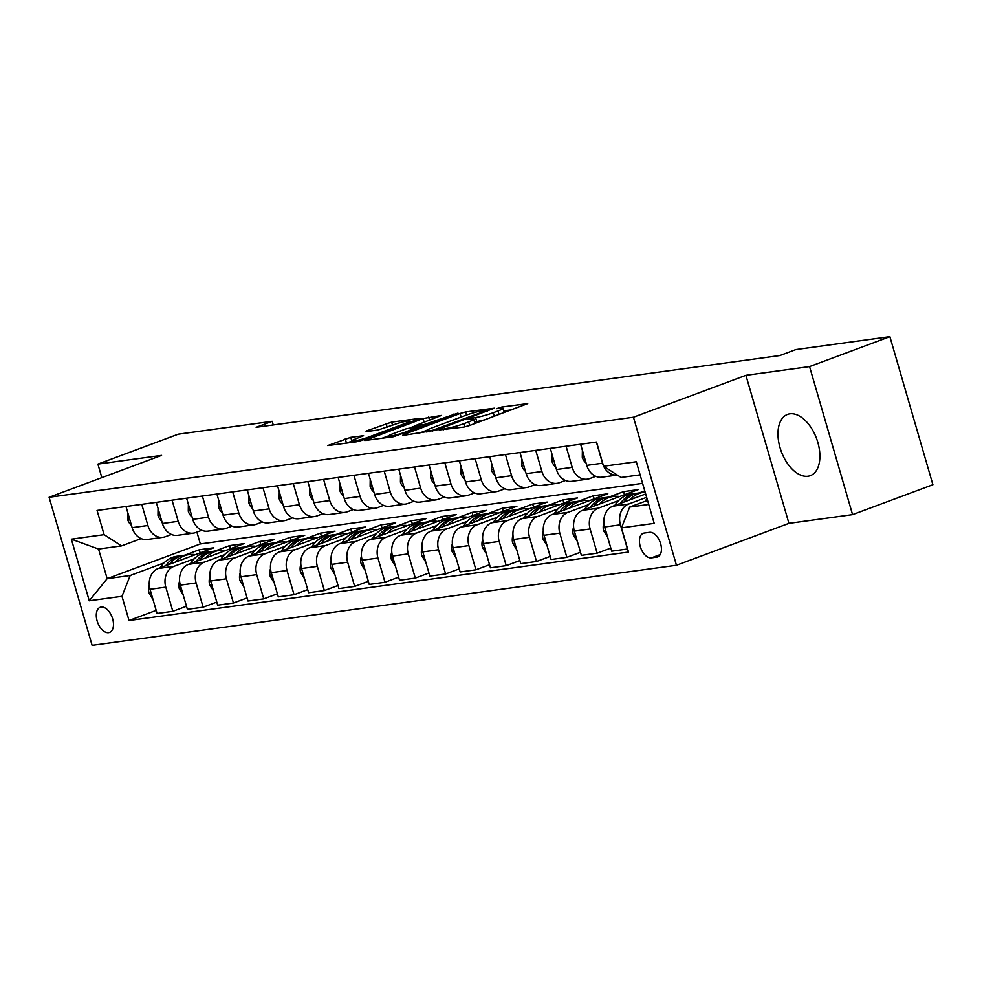 <?xml version="1.0" encoding="UTF-8"?>
<svg xmlns="http://www.w3.org/2000/svg" width="982" height="982" viewBox="0 0 982 982"><rect width="100%" height="100%" fill="white"/><g stroke="black" fill="none" stroke-linecap="round" stroke-linejoin="round"><path stroke-width="1.47" d="M439.101 429.944L463.848 427.072L469.384 425.562L527.715 403.602L501.63 407.039L496.659 408.659L500.489 408.23A13.159 1.375 -16.2 0 1 503.042 408.316A13.159 1.375 -16.2 0 1 498.021 410.942L493.283 412.71A13.159 1.375 -16.2 0 1 475.583 417.51L468.426 419.007L467.334 419.584L471.164 419.154A13.159 1.375 -16.2 0 1 473.705 419.24A13.159 1.375 -16.2 0 1 468.684 421.879L463.958 423.635A13.159 1.375 -16.2 0 1 446.245 428.434L439.101 429.944M808.002 476.233A32.676 18.781 -110.4 0 0 810.346 475.644A32.676 18.781 -110.4 0 0 817.233 440.439A32.676 18.781 -110.4 0 0 789.872 413.815A32.676 18.781 -110.4 0 0 787.527 414.404A32.676 18.781 -110.4 0 0 780.641 449.609A32.676 18.781 -110.4 0 0 808.002 476.233M108.609 632.666A13.404 7.709 -110.4 0 0 109.567 632.433A13.404 7.709 -110.4 0 0 112.39 617.985A13.404 7.709 -110.4 0 0 101.158 607.06A13.404 7.709 -110.4 0 0 100.201 607.306A13.404 7.709 -110.4 0 0 97.378 621.741A13.404 7.709 -110.4 0 0 108.609 632.666M350.783 437.321L327.743 445.583L356.626 441.765L362.162 440.255L420.505 418.283L391.622 422.113L366.851 430.779L366.077 431.626L378.095 429.981L393.168 424.924A10.998 1.154 -16.2 0 1 404.105 421.659A10.998 1.154 -16.2 0 1 410.095 420.983A10.998 1.154 -16.2 0 1 405.897 423.181L368.532 437.1A10.998 1.154 -16.2 0 1 357.595 440.366A10.998 1.154 -16.2 0 1 351.593 441.041A10.998 1.154 -16.2 0 1 355.791 438.844L363.586 435.701L350.783 437.321L351.765 440.734M161.564 455.378L97.905 464.105L178.233 434.179L272.198 421.303L256.13 427.293L779.868 355.533L795.936 349.543L889.888 336.666L809.561 366.593L745.915 375.32L633.451 417.215L49.1 497.285L161.564 455.378M403.332 434.621L402.559 435.468L436.18 430.116L494.523 408.144L465.64 411.961L460.104 413.471L403.332 434.621L403.541 435.333M393.635 436.683L364.752 440.513L423.095 418.541L441.446 415.423L415.276 425.636L424.052 424.568L457.98 413.115L393.635 436.683M649.507 532.342L644.167 533.079A12.987 7.463 -110.4 0 0 643.247 533.312A12.987 7.463 -110.4 0 0 640.51 547.305A12.987 7.463 -110.4 0 0 651.385 557.886L656.712 557.15A12.987 7.463 -110.4 0 0 657.645 556.917A12.987 7.463 -110.4 0 0 660.383 542.923A12.987 7.463 -110.4 0 0 649.507 532.342M633.451 417.215L676.463 565.264L92.112 645.334L49.1 497.285M640.117 474.846L621.078 477.461L603.574 466.241L596.54 442.035L97.058 510.468L104.092 534.674L121.584 545.894L98.556 549.048L107.161 578.668L130.189 575.513L163.994 562.919M603.574 466.241L636.311 461.761L654.208 523.381L621.483 527.862L629.683 507.068L647.543 500.415M156.163 610.399L129.023 620.514L628.517 552.068L621.483 527.862M129.023 620.514L121.989 596.307L89.252 600.788L71.355 539.167L104.092 534.674M745.915 375.32L788.927 523.369L852.572 514.642L809.561 366.593M852.572 514.642L932.9 484.715L889.888 336.666M97.905 464.105L101.833 477.633M788.927 523.369L676.463 565.264M273.254 424.948L272.198 421.303M629.683 507.068L648.721 504.466M196.903 532.121L200.34 543.954L642.584 483.353M200.34 543.954L107.161 578.668L89.252 600.788M184.714 555.198L199.272 549.773L200.168 552.866M186.482 606.25L172.832 611.332L157.071 613.492L150.037 589.286A16.755 13.601 -97.8 0 1 158.237 568.492L213.818 547.784L199.272 549.773M172.832 611.332L165.798 587.126A16.755 13.601 -97.8 0 1 173.998 566.332L194.301 558.758M215.021 551.049L229.579 545.624L230.475 548.717M216.789 602.089L203.139 607.183L187.378 609.331L180.344 585.125A16.755 13.601 -97.8 0 1 188.544 564.331L244.125 543.623L229.579 545.624M203.139 607.183L196.105 582.964A16.755 13.601 -97.8 0 1 204.305 562.17L224.608 554.609M245.328 546.888L259.886 541.463L260.795 544.556M247.096 597.94L233.446 603.022L217.685 605.182L210.651 580.976A16.755 13.601 -97.8 0 1 218.851 560.182L274.444 539.474L259.886 541.463M233.446 603.022L226.412 578.815A16.755 13.601 -97.8 0 1 234.612 558.022L254.927 550.46M275.635 542.739L290.206 537.314L291.102 540.407M277.403 593.791L263.753 598.873L247.992 601.033L240.958 576.827A16.755 13.601 -97.8 0 1 249.158 556.033L304.751 535.325L290.206 537.314M263.753 598.873L256.719 574.666A16.755 13.601 -97.8 0 1 264.919 553.873L285.234 546.299M305.942 538.59L320.513 533.165L321.409 536.258M307.71 589.63L294.06 594.724L278.299 596.884L271.265 572.666A16.755 13.601 -97.8 0 1 279.465 551.872L335.058 531.164L320.513 533.165M294.06 594.724L287.026 570.505A16.755 13.601 -97.8 0 1 295.226 549.711L315.541 542.15M336.249 534.429L350.82 529.003L351.716 532.097M338.017 585.481L324.367 590.563L308.606 592.723L301.572 568.517A16.755 13.601 -97.8 0 1 309.784 547.723L365.365 527.015L350.82 529.003M324.367 590.563L317.333 566.356A16.755 13.601 -97.8 0 1 325.545 545.562L345.848 538.001M366.568 530.28L381.126 524.854L382.023 527.948M368.336 581.332L354.674 586.414L338.925 588.574L331.891 564.368A16.755 13.601 -97.8 0 1 340.091 543.574L395.672 522.866L381.126 524.854M354.674 586.414L347.653 562.207A16.755 13.601 -97.8 0 1 355.852 541.413L376.155 533.84M396.875 526.131L411.433 520.706L412.33 523.799M398.643 577.17L384.993 582.265L369.232 584.425L362.198 560.206A16.755 13.601 -97.8 0 1 370.398 539.413L425.979 518.705L411.433 520.706M384.993 582.265L377.96 558.046A16.755 13.601 -97.8 0 1 386.159 537.252L406.462 529.691M427.182 521.97L441.74 516.544L442.637 519.638M428.95 573.022L415.3 578.103L399.539 580.264L392.505 556.058A16.755 13.601 -97.8 0 1 400.705 535.264L456.286 514.556L441.74 516.544M415.3 578.103L408.267 553.897A16.755 13.601 -97.8 0 1 416.466 533.103L436.769 525.542M457.489 517.821L472.047 512.395L472.956 515.489M459.257 568.873L445.607 573.954L429.846 576.115L422.812 551.909A16.755 13.601 -97.8 0 1 431.012 531.115L486.606 510.407L472.047 512.395M445.607 573.954L438.573 549.748A16.755 13.601 -97.8 0 1 446.773 528.954L467.088 521.381M487.796 513.672L502.367 508.246L503.263 511.34M489.564 564.711L475.914 569.806L460.153 571.966L453.119 547.747A16.755 13.601 -97.8 0 1 461.319 526.953L516.913 506.246L502.367 508.246M475.914 569.806L468.88 545.587A16.755 13.601 -97.8 0 1 477.08 524.793L497.395 517.232M518.103 509.511L532.674 504.085L533.57 507.178M519.871 560.562L506.221 565.644L490.46 567.805L483.426 543.598A16.755 13.601 -97.8 0 1 491.638 522.805L547.22 502.097L532.674 504.085M506.221 565.644L499.187 541.438A16.755 13.601 -97.8 0 1 507.387 520.644L527.702 513.083M548.41 505.362L562.981 499.936L563.877 503.03M550.178 556.413L536.528 561.495L520.767 563.656L513.733 539.449A16.755 13.601 -97.8 0 1 521.945 518.656L577.526 497.948L562.981 499.936M536.528 561.495L529.494 537.289A16.755 13.601 -97.8 0 1 537.706 516.495L558.009 508.922M578.729 501.213L593.288 495.787L594.184 498.881M580.497 552.252L566.847 557.346L551.086 559.507L544.053 535.288A16.755 13.601 -97.8 0 1 552.252 514.494L607.833 493.786L593.288 495.787M566.847 557.346L559.814 533.14A16.755 13.601 -97.8 0 1 568.013 512.346L588.316 504.773M609.036 497.052L623.595 491.626L624.491 494.719M610.804 548.103L597.154 553.185L581.393 555.346L574.36 531.139A16.755 13.601 -97.8 0 1 582.559 510.345L638.14 489.637L623.595 491.626M597.154 553.185L590.121 528.979A16.755 13.601 -97.8 0 1 598.32 508.185L618.623 500.624M639.343 492.903L644.769 490.877M627.608 548.975L611.7 551.197L604.667 526.99A16.755 13.601 -97.8 0 1 612.866 506.196L645.665 493.971M627.461 549.036L620.428 524.83A16.755 13.601 -97.8 0 1 628.627 504.036L646.647 497.322M595.779 476.319L589.716 478.578A16.755 13.601 -97.8 0 1 587.346 479.179A16.755 13.601 -97.8 0 1 572.211 467.358L566.074 446.209M565.46 480.468L559.409 482.727A16.755 13.601 -97.8 0 1 557.027 483.328A16.755 13.601 -97.8 0 1 541.904 471.507L535.755 450.357M535.153 484.629L529.102 486.888A16.755 13.601 -97.8 0 1 526.72 487.477A16.755 13.601 -97.8 0 1 511.597 475.669L505.448 454.519M504.846 488.778L498.795 491.037A16.755 13.601 -97.8 0 1 496.413 491.638A16.755 13.601 -97.8 0 1 481.29 479.817L475.141 458.668M474.539 492.927L468.475 495.186A16.755 13.601 -97.8 0 1 466.106 495.787A16.755 13.601 -97.8 0 1 450.983 483.966L444.834 462.817M444.232 497.088L438.168 499.347A16.755 13.601 -97.8 0 1 435.799 499.936A16.755 13.601 -97.8 0 1 420.664 488.128L414.527 466.978M413.925 501.237L407.861 503.496A16.755 13.601 -97.8 0 1 405.492 504.097A16.755 13.601 -97.8 0 1 390.357 492.277L384.22 471.127M383.606 505.386L377.554 507.645A16.755 13.601 -97.8 0 1 375.185 508.246A16.755 13.601 -97.8 0 1 360.05 496.426L353.913 475.276M353.299 509.548L347.247 511.806A16.755 13.601 -97.8 0 1 344.866 512.395A16.755 13.601 -97.8 0 1 329.743 500.587L323.594 479.425M322.992 513.696L316.94 515.955A16.755 13.601 -97.8 0 1 314.559 516.557A16.755 13.601 -97.8 0 1 299.436 504.736L293.287 483.586M292.685 517.845L286.634 520.104A16.755 13.601 -97.8 0 1 284.252 520.706A16.755 13.601 -97.8 0 1 269.129 508.885L262.98 487.735M262.378 522.007L256.314 524.253A16.755 13.601 -97.8 0 1 253.945 524.854A16.755 13.601 -97.8 0 1 238.822 513.046L232.673 491.884M232.071 526.156L226.007 528.414A16.755 13.601 -97.8 0 1 223.638 529.016A16.755 13.601 -97.8 0 1 208.503 517.195L202.366 496.045M201.764 530.305L195.7 532.563A16.755 13.601 -97.8 0 1 193.331 533.165A16.755 13.601 -97.8 0 1 178.196 521.344L172.059 500.194M171.445 534.466L165.393 536.712A16.755 13.601 -97.8 0 1 163.024 537.314A16.755 13.601 -97.8 0 1 147.889 525.505L141.752 504.343M141.138 538.615L121.584 545.894M603.402 465.628A16.755 13.601 -97.8 0 1 602.518 463.209L596.381 442.06M617.334 475.055A16.755 13.601 -97.8 0 1 603.721 466.34M617.347 475.067L601.892 477.178A16.755 13.601 -97.8 0 1 586.757 465.37L580.62 444.22M587.346 479.179L571.585 481.34A16.755 13.601 -97.8 0 1 556.45 469.519L550.313 448.369M557.027 483.328L541.266 485.489A16.755 13.601 -97.8 0 1 526.143 473.668L519.994 452.518M526.72 487.477L510.959 489.637A16.755 13.601 -97.8 0 1 495.836 477.829L489.687 456.667M496.413 491.638L480.652 493.799A16.755 13.601 -97.8 0 1 465.529 481.978L459.38 460.828M466.106 495.787L450.345 497.948A16.755 13.601 -97.8 0 1 435.222 486.127L429.073 464.977M435.799 499.936L420.038 502.097A16.755 13.601 -97.8 0 1 404.915 490.288L398.766 469.126M405.492 504.097L389.731 506.258A16.755 13.601 -97.8 0 1 374.596 494.437L368.459 473.287M375.185 508.246L359.424 510.407A16.755 13.601 -97.8 0 1 344.289 498.586L338.152 477.436M344.866 512.395L329.105 514.556A16.755 13.601 -97.8 0 1 313.982 502.747L307.832 481.585M314.559 516.557L298.798 518.717A16.755 13.601 -97.8 0 1 283.675 506.896L277.525 485.746M284.252 520.706L268.491 522.866A16.755 13.601 -97.8 0 1 253.368 511.045L247.219 489.895M253.945 524.854L238.184 527.015A16.755 13.601 -97.8 0 1 223.061 515.206L216.912 494.044M223.638 529.016L207.877 531.164A16.755 13.601 -97.8 0 1 192.754 519.355L186.605 498.205M193.331 533.165L177.57 535.325A16.755 13.601 -97.8 0 1 162.435 523.504L156.298 502.354M163.024 537.314L147.263 539.474A16.755 13.601 -97.8 0 1 132.128 527.665L125.991 506.503M130.189 575.513L121.989 596.307M71.355 539.167L98.556 549.048M474.687 423.586A13.159 1.375 -16.2 0 0 474.871 423.242L473.705 419.24M485.513 419.56A13.159 1.375 -16.2 0 1 476.736 421.511L474.453 421.83M504.012 412.661A13.159 1.375 -16.2 0 0 504.196 412.317L503.042 408.316M511.634 409.825L503.791 410.893M426.63 430.374L419.007 433.209M432.436 430.337L486.151 410.722L486.691 410.12L483.242 410.599A13.159 1.375 -16.2 0 0 465.529 415.398L431.466 428.091A13.159 1.375 -16.2 0 0 426.446 430.717A13.159 1.375 -16.2 0 0 428.987 430.803L432.436 430.337L432.694 431.184M381.998 438.279L388.811 435.75M411.298 427.366L415.349 425.857M392.96 433.713A10.998 1.154 -16.2 0 0 388.762 435.91A10.998 1.154 -16.2 0 0 394.764 435.235A10.998 1.154 -16.2 0 0 405.689 431.97L419.633 426.213L406.131 428.815L392.96 433.713M351.691 441.36L344.989 443.348M645.125 501.323L645.321 501.004A32.05 26.011 -97.8 0 1 647.015 498.623M629.916 499.838A32.05 26.011 -97.8 0 1 643.701 492.301A32.05 26.011 -97.8 0 1 645.137 492.154M607.662 537.301L603.672 530.869A11.109 9.01 -97.8 0 1 603.918 522.976M614.806 505.472L615.014 505.153A32.05 26.011 -97.8 0 1 631.586 493.971L636.189 493.332A32.05 26.011 82.2 0 0 620.379 503.398M623.987 502.048A32.05 26.011 -97.8 0 1 639.098 492.939L643.701 492.301M637.649 493.185A32.05 26.011 82.2 0 0 636.189 493.332M599.609 503.999A32.05 26.011 -97.8 0 1 613.394 496.462A32.05 26.011 -97.8 0 1 619.642 496.524M577.355 541.463L573.365 535.018A11.109 9.01 -97.8 0 1 573.611 527.138M584.499 509.621L584.707 509.302A32.05 26.011 -97.8 0 1 601.279 498.12L605.882 497.493A32.05 26.011 82.2 0 0 590.072 507.547M593.68 506.196A32.05 26.011 -97.8 0 1 608.791 497.088L613.394 496.462M607.342 497.346A32.05 26.011 82.2 0 0 605.882 497.493M569.302 508.148A32.05 26.011 -97.8 0 1 583.087 500.611A32.05 26.011 -97.8 0 1 589.335 500.685M547.048 545.611L543.058 539.167A11.109 9.01 -97.8 0 1 543.304 531.287M554.192 513.77L554.4 513.463A32.05 26.011 -97.8 0 1 570.959 502.268L575.575 501.642A32.05 26.011 82.2 0 0 559.765 511.696M563.373 510.358A32.05 26.011 -97.8 0 1 578.484 501.237L583.087 500.611M577.035 501.495A32.05 26.011 82.2 0 0 575.575 501.642M582.375 450.247L582.289 457.244A11.109 9.01 82.2 0 0 586.082 463.025M552.056 454.396L551.982 461.393A11.109 9.01 82.2 0 0 555.775 467.174M521.749 458.557L521.675 465.542A11.109 9.01 82.2 0 0 525.468 471.323M538.995 512.297A32.05 26.011 -97.8 0 1 552.78 504.76A32.05 26.011 -97.8 0 1 559.028 504.834M516.741 549.76L512.751 543.328A11.109 9.01 -97.8 0 1 512.997 535.436M523.885 517.931L524.093 517.612A32.05 26.011 -97.8 0 1 540.652 506.43L545.268 505.791A32.05 26.011 82.2 0 0 529.458 515.857M533.066 514.507A32.05 26.011 -97.8 0 1 548.177 505.399L552.78 504.76M546.728 505.644A32.05 26.011 82.2 0 0 545.268 505.791M491.442 462.706L491.356 469.703A11.109 9.01 82.2 0 0 495.149 475.484M508.676 516.458A32.05 26.011 -97.8 0 1 522.473 508.922A32.05 26.011 -97.8 0 1 528.721 508.983M486.421 553.922L482.444 547.477A11.109 9.01 -97.8 0 1 482.69 539.584M493.578 522.08L493.774 521.761A32.05 26.011 -97.8 0 1 510.345 510.579L514.961 509.953A32.05 26.011 82.2 0 0 499.151 520.006M502.759 518.656A32.05 26.011 -97.8 0 1 517.87 509.548L522.473 508.922M516.422 509.805A32.05 26.011 82.2 0 0 514.961 509.953M478.369 520.607A32.05 26.011 -97.8 0 1 492.166 513.07A32.05 26.011 -97.8 0 1 498.414 513.144M456.114 558.071L452.137 551.626A11.109 9.01 -97.8 0 1 452.383 543.746M463.271 526.229L463.467 525.91A32.05 26.011 -97.8 0 1 480.038 514.728L484.642 514.102A32.05 26.011 82.2 0 0 468.831 524.155M472.452 522.817A32.05 26.011 -97.8 0 1 487.551 513.696L492.166 513.07M486.102 513.954A32.05 26.011 82.2 0 0 484.642 514.102M448.062 524.756A32.05 26.011 -97.8 0 1 461.859 517.219A32.05 26.011 -97.8 0 1 468.107 517.293M425.807 562.22L421.83 555.787A11.109 9.01 -97.8 0 1 422.064 547.895M432.964 530.39L433.16 530.071A32.05 26.011 -97.8 0 1 449.731 518.889L454.335 518.25A32.05 26.011 82.2 0 0 438.524 528.316M442.146 526.966A32.05 26.011 -97.8 0 1 457.244 517.858L461.859 517.219M455.795 518.103A32.05 26.011 82.2 0 0 454.335 518.25M417.755 528.917A32.05 26.011 -97.8 0 1 431.54 521.381A32.05 26.011 -97.8 0 1 437.8 521.442M395.5 566.381L391.511 559.936A11.109 9.01 -97.8 0 1 391.757 552.044M402.645 534.539L402.853 534.22A32.05 26.011 -97.8 0 1 419.424 523.038L424.028 522.412A32.05 26.011 82.2 0 0 408.217 532.465M411.826 531.115A32.05 26.011 -97.8 0 1 426.937 522.007L431.54 521.381M425.488 522.252A32.05 26.011 82.2 0 0 424.028 522.412M387.448 533.066A32.05 26.011 -97.8 0 1 401.233 525.53A32.05 26.011 -97.8 0 1 407.481 525.603M365.194 570.53L361.204 564.085A11.109 9.01 -97.8 0 1 361.45 556.205M372.338 538.688L372.546 538.369A32.05 26.011 -97.8 0 1 389.118 527.187L393.721 526.561A32.05 26.011 82.2 0 0 377.91 536.614M381.519 535.276A32.05 26.011 -97.8 0 1 396.63 526.156L401.233 525.53M395.181 526.413A32.05 26.011 82.2 0 0 393.721 526.561M461.135 466.855L461.049 473.852A11.109 9.01 82.2 0 0 464.842 479.633M430.828 471.016L430.742 478.001A11.109 9.01 82.2 0 0 434.535 483.782M400.521 475.165L400.435 482.162A11.109 9.01 82.2 0 0 404.228 487.944M370.214 479.314L370.128 486.311A11.109 9.01 82.2 0 0 373.921 492.092M339.895 483.463L339.821 490.46A11.109 9.01 82.2 0 0 343.614 496.241M357.141 537.215A32.05 26.011 -97.8 0 1 370.926 529.679A32.05 26.011 -97.8 0 1 377.174 529.752M334.887 574.679L330.897 568.247A11.109 9.01 -97.8 0 1 331.143 560.354M342.031 542.85L342.239 542.53A32.05 26.011 -97.8 0 1 358.798 531.348L363.414 530.71A32.05 26.011 82.2 0 0 347.603 540.775M351.212 539.425A32.05 26.011 -97.8 0 1 366.323 530.317L370.926 529.679M364.874 530.562A32.05 26.011 82.2 0 0 363.414 530.71M309.588 487.624L309.514 494.621A11.109 9.01 82.2 0 0 313.307 500.403M326.834 541.377A32.05 26.011 -97.8 0 1 340.619 533.84A32.05 26.011 -97.8 0 1 346.867 533.901M304.58 578.828L300.59 572.396A11.109 9.01 -97.8 0 1 300.836 564.503M311.724 546.999L311.932 546.679A32.05 26.011 -97.8 0 1 328.491 535.497L333.107 534.871A32.05 26.011 82.2 0 0 317.296 544.924M320.905 543.574A32.05 26.011 -97.8 0 1 336.016 534.466L340.619 533.84M334.567 534.711A32.05 26.011 82.2 0 0 333.107 534.871M279.281 491.773L279.195 498.77A11.109 9.01 82.2 0 0 282.988 504.552M296.515 545.526A32.05 26.011 -97.8 0 1 310.312 537.989A32.05 26.011 -97.8 0 1 316.56 538.062M274.26 582.989L270.283 576.544A11.109 9.01 -97.8 0 1 270.529 568.664M281.417 551.148L281.613 550.828A32.05 26.011 -97.8 0 1 298.184 539.646L302.787 539.02A32.05 26.011 82.2 0 0 286.99 549.073M290.598 547.735A32.05 26.011 -97.8 0 1 305.709 538.615L310.312 537.989M304.26 538.873A32.05 26.011 82.2 0 0 302.787 539.02M248.974 495.922L248.888 502.919A11.109 9.01 82.2 0 0 252.681 508.701M266.208 549.675A32.05 26.011 -97.8 0 1 280.005 542.138A32.05 26.011 -97.8 0 1 286.253 542.211M243.953 587.138L239.976 580.706A11.109 9.01 -97.8 0 1 240.222 572.813M251.11 555.309L251.306 554.99A32.05 26.011 -97.8 0 1 267.877 543.807L272.48 543.169A32.05 26.011 82.2 0 0 256.67 553.234M260.291 551.884A32.05 26.011 -97.8 0 1 275.39 542.776L280.005 542.138M273.941 543.021A32.05 26.011 82.2 0 0 272.48 543.169M218.667 500.083L218.581 507.08A11.109 9.01 82.2 0 0 222.374 512.85M235.901 553.836A32.05 26.011 -97.8 0 1 249.698 546.299A32.05 26.011 -97.8 0 1 255.946 546.36M213.646 591.287L209.669 584.855A11.109 9.01 -97.8 0 1 209.903 576.962M220.803 559.458L220.999 559.139A32.05 26.011 -97.8 0 1 237.57 547.956L242.173 547.33A32.05 26.011 82.2 0 0 226.363 557.383M229.984 556.033A32.05 26.011 -97.8 0 1 245.083 546.925L249.698 546.299M243.634 547.17A32.05 26.011 82.2 0 0 242.173 547.33M188.36 504.232L188.274 511.229A11.109 9.01 82.2 0 0 192.067 517.011M205.594 557.985A32.05 26.011 -97.8 0 1 219.379 550.448A32.05 26.011 -97.8 0 1 225.639 550.521M183.339 595.448L179.35 589.004A11.109 9.01 -97.8 0 1 179.596 581.123M190.483 563.607L190.692 563.287A32.05 26.011 -97.8 0 1 207.263 552.105L211.867 551.479A32.05 26.011 82.2 0 0 196.056 561.532M199.665 560.194A32.05 26.011 -97.8 0 1 214.776 551.074L219.379 550.448M213.327 551.332A32.05 26.011 82.2 0 0 211.867 551.479M158.041 508.381L157.967 515.378A11.109 9.01 82.2 0 0 161.76 521.16M127.734 512.543L127.66 519.539A11.109 9.01 82.2 0 0 131.453 525.309M175.287 562.134A32.05 26.011 -97.8 0 1 189.072 554.597A32.05 26.011 -97.8 0 1 195.32 554.67M153.032 599.597L149.043 593.165A11.109 9.01 -97.8 0 1 149.289 585.272M160.176 567.768L160.385 567.449A32.05 26.011 -97.8 0 1 176.956 556.266L181.56 555.628A32.05 26.011 82.2 0 0 165.749 565.693M169.358 564.343A32.05 26.011 -97.8 0 1 184.469 555.235L189.072 554.597M183.02 555.481A32.05 26.011 82.2 0 0 181.56 555.628M158.237 568.492L173.998 566.332M188.544 564.331L204.305 562.17M218.851 560.182L234.612 558.022M249.158 556.033L264.919 553.873M279.465 551.872L295.226 549.711M309.784 547.723L325.545 545.562M340.091 543.574L355.852 541.413M370.398 539.413L386.159 537.252M400.705 535.264L416.466 533.103M431.012 531.115L446.773 528.954M461.319 526.953L477.08 524.793M491.638 522.805L507.387 520.644M521.945 518.656L537.706 516.495M552.252 514.494L568.013 512.346M582.559 510.345L598.32 508.185M612.866 506.196L628.627 504.036M586.757 465.37L602.518 463.209M604.667 526.99L620.428 524.83M574.36 531.139L590.121 528.979M556.45 469.519L572.211 467.358M544.053 535.288L559.814 533.14M526.143 473.668L541.904 471.507M513.733 539.449L529.494 537.289M495.836 477.829L511.597 475.669M483.426 543.598L499.187 541.438M465.529 481.978L481.29 479.817M453.119 547.747L468.88 545.587M435.222 486.127L450.983 483.966M422.812 551.909L438.573 549.748M404.915 490.288L420.664 488.128M392.505 556.058L408.267 553.897M374.596 494.437L390.357 492.277M362.198 560.206L377.96 558.046M344.289 498.586L360.05 496.426M331.891 564.368L347.653 562.207M313.982 502.747L329.743 500.587M301.572 568.517L317.333 566.356M283.675 506.896L299.436 504.736M271.265 572.666L287.026 570.505M253.368 511.045L269.129 508.885M240.958 576.827L256.719 574.666M223.061 515.206L238.822 513.046M210.651 580.976L226.412 578.815M192.754 519.355L208.503 517.195M180.344 585.125L196.105 582.964M162.435 523.504L178.196 521.344M150.037 589.286L165.798 587.126M132.128 527.665L147.889 525.505M658.505 556.487L656.712 557.15M660.223 554.585L651.385 557.886M446.54 429.441L446.245 428.434M464.891 426.875L463.958 423.635M469.715 425.439L468.684 421.879M472.612 419.019L472.305 417.964M476.736 421.511L475.583 417.51M494.327 416.27L493.283 412.71M499.052 414.514L498.021 410.942M501.937 408.095L501.63 407.039M443.263 429.883L442.968 428.888M461.135 417.031L460.104 413.471M466.524 415.03L465.64 411.961M436.524 429.993L436.315 429.281M486.348 411.421L486.151 410.722M429.281 431.81L428.987 430.803M366.532 440.402L366.323 439.69M424.126 422.1L423.095 418.541M429.515 420.1L428.631 417.031M416.368 426.667L416.073 425.66M424.408 425.783L424.052 424.568M429.785 423.782L429.588 423.07M453.758 414.846L453.549 414.146M405.897 432.681L405.689 431.97M419.068 427.771L418.86 427.072M368.729 437.812L368.532 437.1M406.106 423.88L405.897 423.181M367.059 431.491L366.851 430.779M387.117 427.17L386.086 423.61M392.505 425.169L391.622 422.113M329.522 445.472L329.314 444.76M346.401 442.821L345.247 438.819M645.321 501.004L646.352 500.857M603.795 531.053L605.771 530.783M615.014 505.153L616.045 505.006M573.488 535.215L575.464 534.945M584.707 509.302L585.738 509.167M543.181 539.363L545.157 539.093M554.4 513.463L555.431 513.316M584.265 456.765L582.289 457.035M553.958 460.914L551.982 461.184M523.639 465.063L521.675 465.333M512.874 543.512L514.838 543.242M524.093 517.612L525.112 517.465M493.332 469.224L491.356 469.494M482.555 547.674L484.531 547.404M493.774 521.761L494.805 521.626M452.248 551.823L454.224 551.553M463.467 525.91L464.498 525.775M421.941 555.972L423.917 555.702M433.16 530.071L434.191 529.924M391.634 560.133L393.61 559.863M402.853 534.22L403.884 534.085M361.327 564.282L363.303 564.012M372.546 538.369L373.577 538.234M463.025 473.373L461.049 473.643M432.718 477.522L430.742 477.792M402.411 481.683L400.435 481.953M372.104 485.832L370.128 486.102M341.797 489.981L339.821 490.251M331.02 568.431L332.996 568.161M342.239 542.53L343.27 542.383M311.478 494.142L309.514 494.412M300.713 572.592L302.677 572.322M311.932 546.679L312.951 546.544M281.171 498.291L279.195 498.561M270.394 576.741L272.37 576.471M281.613 550.828L282.644 550.693M250.864 502.44L248.888 502.71M240.087 580.89L242.063 580.62M251.306 554.99L252.337 554.842M220.557 506.602L218.581 506.872M209.78 585.051L211.756 584.781M220.999 559.139L222.03 559.004M190.25 510.75L188.274 511.021M179.473 589.2L181.449 588.93M190.692 563.287L191.723 563.152M159.943 514.899L157.967 515.169M129.636 519.061L127.66 519.331M149.166 593.349L151.142 593.079M160.385 567.449L161.416 567.301M487.489 411.004L487.244 410.145M426.863 432.141L426.446 430.717M415.607 426.765L415.276 425.636M389.167 437.297L388.762 435.91M420.701 427.17L420.431 426.249M351.986 442.391L351.593 441.041M410.464 422.26L410.095 420.983"/></g></svg>
